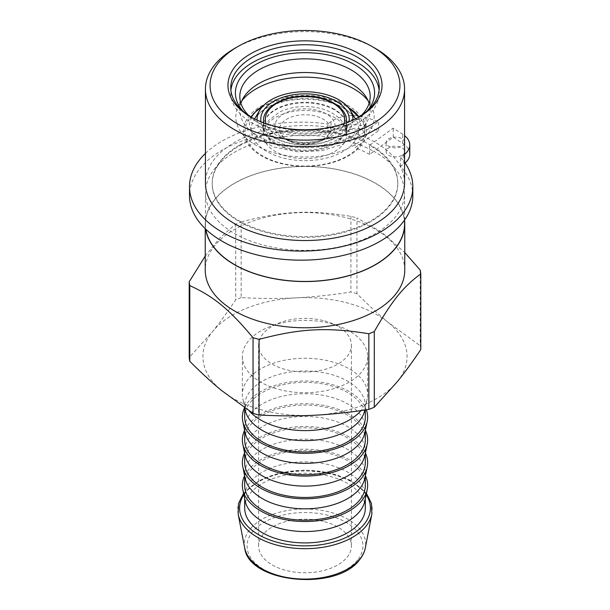 <?xml version="1.0" encoding="UTF-8"?>
<svg xmlns="http://www.w3.org/2000/svg" width="610" height="610" viewBox="0 0 610 610"><rect width="100%" height="100%" fill="white"/><g stroke="black" fill="none" stroke-linecap="round" stroke-linejoin="round"><path stroke-width="0.46" stroke-dasharray="3.05 2.29" d="M324.581 320.906A46.398 26.787 180 0 1 351.398 345.191A46.398 26.787 180 0 1 305 371.978A46.398 26.787 180 0 1 258.602 345.191A46.398 26.787 180 0 1 324.581 320.906M409.767 154.078A27.839 16.073 0 0 0 402.737 143.403L393.221 137.22L373.823 151.356A99.567 57.485 180 0 1 404.567 192.897A99.567 57.485 180 0 1 343.102 246.005A99.567 57.485 180 0 1 234.591 233.546A99.567 57.485 180 0 1 205.433 192.897A99.567 57.485 180 0 1 257.512 142.374A99.567 57.485 180 0 1 359.275 144.707L378.673 130.563L366.061 126.628A27.839 16.073 0 0 0 331.009 130.792L327.844 133.094A111.668 64.469 0 0 0 189.496 195.696M412.825 195.696A111.668 64.469 0 0 0 400.595 166.362L403.751 164.059A27.839 16.073 0 0 0 405.078 163.007M402.684 154.871A9.28 5.36 0 0 0 404.689 151.547A9.28 5.36 0 0 0 395.41 146.186A9.28 5.36 0 0 0 386.13 151.547A9.28 5.36 0 0 0 392.36 156.602A9.28 5.36 0 0 0 402.684 154.871M362.675 137.044A9.28 5.36 0 0 0 364.681 133.72A9.28 5.36 0 0 0 355.401 128.359A9.28 5.36 0 0 0 346.122 133.72A9.28 5.36 0 0 0 352.351 138.783A9.28 5.36 0 0 0 362.675 137.044M327.844 133.094L327.844 124.005L331.009 121.703A27.839 16.073 180 0 1 366.061 117.539L378.673 121.474L355.05 138.691A92.796 53.573 0 0 0 239.387 145.92A92.796 53.573 0 0 0 212.204 183.808A92.796 53.573 0 0 0 305 237.381A92.796 53.573 0 0 0 397.796 183.808A92.796 53.573 0 0 0 369.599 145.348L393.221 128.123L402.737 134.307A27.839 16.073 180 0 1 404.567 135.633M404.567 154.338A27.839 16.073 180 0 1 403.751 154.963L400.595 157.266A111.668 64.469 180 0 1 404.567 162.283M400.595 166.362L400.595 157.266M362.675 127.955A9.28 5.36 180 0 1 352.351 129.686A9.28 5.36 180 0 1 346.122 124.631A9.28 5.36 180 0 1 355.401 119.27A9.28 5.36 180 0 1 364.681 124.631A9.28 5.36 180 0 1 362.675 127.955M404.567 143.304A9.28 5.36 180 0 1 402.684 145.775A9.28 5.36 180 0 1 392.36 147.513A9.28 5.36 180 0 1 386.13 142.45A9.28 5.36 180 0 1 394.67 137.113A9.28 5.36 180 0 1 404.567 141.604M378.673 130.563L378.673 121.474M369.599 145.348L369.599 154.437L373.823 151.356A99.567 57.485 180 0 0 359.275 144.707L355.05 147.788L355.05 138.691M393.221 137.22L393.221 128.123M205.433 153.415A111.668 64.469 180 0 1 327.844 124.005M239.387 145.165A92.796 53.573 0 0 0 212.204 183.046A92.796 53.573 0 0 0 305 236.627A92.796 53.573 0 0 0 397.796 183.046A92.796 53.573 0 0 0 340.51 133.552A92.796 53.573 0 0 0 239.387 145.165M369.599 154.437A92.796 53.573 0 0 0 355.05 147.788M404.567 223.962A99.567 57.485 0 0 0 305 166.477A99.567 57.485 0 0 0 205.433 223.962A99.567 57.485 0 0 0 205.86 229.299M404.567 183.046A99.567 57.485 0 0 0 305 125.561A99.567 57.485 0 0 0 205.433 183.046M375.409 48.449A99.567 57.485 0 0 0 234.591 48.449M358.459 117.318A74.237 42.86 180 0 1 357.49 117.89A74.237 42.86 180 0 1 252.51 117.89L252.51 117.89A74.237 42.86 180 0 1 251.541 117.318M379.092 90.234A74.237 42.86 180 0 1 379.237 92.888A74.237 42.86 180 0 1 333.411 132.484A74.237 42.86 180 0 1 252.51 123.189A74.237 42.86 180 0 1 230.763 92.888A74.237 42.86 180 0 1 230.908 90.234M250.535 116.754L252.51 117.89L250.535 116.754M334.364 109.266A41.526 23.973 0 0 0 289.11 104.074A41.526 23.973 0 0 0 263.474 126.224A41.526 23.973 0 0 0 305 150.197A41.526 23.973 0 0 0 346.526 126.224A41.526 23.973 0 0 0 334.364 109.266M280.348 125.607A25.559 14.754 0 0 0 279.555 130.906A25.559 14.754 0 0 0 285.19 138.836A25.559 14.754 0 0 0 323.071 139.942A25.559 14.754 0 0 0 324.81 138.836A25.559 14.754 0 0 0 330.445 130.906A25.559 14.754 0 0 0 309.606 114.993A25.559 14.754 0 0 0 280.348 125.607M361.105 115.648A65.186 37.637 180 0 1 351.093 123.098A65.186 37.637 180 0 1 273.066 129.297A65.186 37.637 180 0 1 258.907 123.098A65.186 37.637 180 0 1 248.895 115.648M366.945 111.203A69.601 40.184 180 0 1 354.212 121.299A69.601 40.184 180 0 1 270.909 127.917A69.601 40.184 180 0 1 255.788 121.299A69.601 40.184 180 0 1 243.054 111.203M352.931 120.117A47.946 27.686 180 0 1 281.515 143.541A47.946 27.686 180 0 1 257.069 120.117M253.608 111.439A61.435 35.464 0 0 0 274.904 161.787A61.435 35.464 0 0 0 357.864 148.931A61.435 35.464 0 0 0 337.483 100.764A61.435 35.464 0 0 0 253.608 111.439M368.165 100.841A69.159 39.932 180 0 1 370.293 103.936A69.159 39.932 180 0 1 349.416 147.712A69.159 39.932 180 0 1 271.122 151.913A69.159 39.932 180 0 1 239.707 103.936A69.159 39.932 180 0 1 241.834 100.841M369.103 103.319A65.186 37.637 180 0 1 370.186 110.151A65.186 37.637 180 0 1 273.066 142.961A65.186 37.637 180 0 1 239.814 110.151A65.186 37.637 180 0 1 240.897 103.319M260.95 121.786A44.248 25.544 0 0 0 261.56 124.242A44.248 25.544 0 0 0 283.33 141.673A44.248 25.544 0 0 0 348.44 124.242A44.248 25.544 0 0 0 349.05 121.786M264.725 128.184A41.762 24.11 180 0 1 310.566 110.662A41.762 24.11 180 0 1 346.762 134.558A41.762 24.11 180 0 1 284.542 155.573A41.762 24.11 180 0 1 263.238 134.558A41.762 24.11 180 0 1 264.725 128.184M284.542 148.001A41.762 24.11 180 0 1 264 131.547A41.762 24.11 180 0 1 263.238 126.979A41.762 24.11 180 0 1 305 102.869A41.762 24.11 180 0 1 346.762 126.979A41.762 24.11 180 0 1 346 131.547A41.762 24.11 180 0 1 284.542 148.001M244.679 508.092A60.321 34.823 180 0 1 330.46 476.524A60.321 34.823 180 0 1 365.321 508.092M245.106 500.833A60.321 34.823 180 0 1 244.679 496.731A60.321 34.823 180 0 1 330.46 465.155A60.321 34.823 180 0 1 365.321 496.731A60.321 34.823 180 0 1 364.894 500.833M244.618 475.747A62.639 36.165 180 0 1 331.436 452.582A62.639 36.165 180 0 1 365.382 475.747M244.679 485.362A60.321 34.823 180 0 1 330.46 453.794A60.321 34.823 180 0 1 365.321 485.362M245.106 478.103A60.321 34.823 180 0 1 244.679 474A60.321 34.823 180 0 1 330.46 442.425A60.321 34.823 180 0 1 365.321 474A60.321 34.823 180 0 1 364.894 478.103M244.618 453.016A62.639 36.165 180 0 1 331.436 429.852A62.639 36.165 180 0 1 365.382 453.016M244.679 462.632A60.321 34.823 180 0 1 330.46 431.064A60.321 34.823 180 0 1 365.321 462.632M245.106 455.373A60.321 34.823 180 0 1 244.679 451.27A60.321 34.823 180 0 1 330.46 419.695A60.321 34.823 180 0 1 365.321 451.27A60.321 34.823 180 0 1 364.894 455.373M244.618 430.286A62.639 36.165 180 0 1 331.436 407.122A62.639 36.165 180 0 1 365.382 430.286M244.679 439.901A60.321 34.823 180 0 1 330.46 408.334A60.321 34.823 180 0 1 365.321 439.901M245.106 432.642A60.321 34.823 180 0 1 244.679 428.54A60.321 34.823 180 0 1 330.46 396.965A60.321 34.823 180 0 1 365.321 428.54A60.321 34.823 180 0 1 364.894 432.642M244.526 407.747A62.639 36.165 180 0 1 331.436 384.384A62.639 36.165 180 0 1 366.328 409.813M244.679 417.171A60.321 34.823 180 0 1 330.46 385.604A60.321 34.823 180 0 1 365.321 417.171M245.106 409.912A60.321 34.823 180 0 1 244.679 405.81A60.321 34.823 180 0 1 330.46 374.235A60.321 34.823 180 0 1 365.321 405.81A60.321 34.823 180 0 1 364.894 409.912A60.321 34.823 180 0 1 364.871 410.027M249.223 410.896A62.639 36.165 180 0 1 242.795 398.704A62.639 36.165 180 0 1 242.361 394.441A62.639 36.165 180 0 1 331.436 361.654A62.639 36.165 180 0 1 367.639 394.441A62.639 36.165 180 0 1 367.205 398.704A62.639 36.165 180 0 1 361.044 410.591M331.436 323.773A62.639 36.165 180 0 1 367.639 356.56A62.639 36.165 180 0 1 305 392.718A62.639 36.165 180 0 1 242.361 356.56A62.639 36.165 180 0 1 331.436 323.773M404.758 270.184A99.758 57.592 0 0 0 347.105 217.968A99.758 57.592 0 0 0 205.242 270.184M205.639 229.093A99.758 57.592 180 0 1 205.242 223.962A99.758 57.592 180 0 1 347.105 171.753A99.758 57.592 180 0 1 404.567 220.454M324.581 521.695A46.398 26.787 180 0 1 351.398 545.98A46.398 26.787 180 0 1 305 572.767A46.398 26.787 180 0 1 258.602 545.98A46.398 26.787 180 0 1 324.581 521.695M397.537 381.433A102.076 58.934 180 0 1 313.959 415.265A102.076 58.934 180 0 1 221.422 390.392A102.076 58.934 180 0 1 212.463 331.688A102.076 58.934 180 0 1 296.041 297.855A102.076 58.934 180 0 1 388.578 322.728A102.076 58.934 180 0 1 397.537 381.433M420.793 349.545A115.999 66.97 0 0 0 420.206 345.725L388.578 322.728C378.383 314.318 367.845 304.619 356.949 293.639L356.949 217.961L381.692 232.105L404.758 252.563M420.206 270.047L420.206 345.725M356.949 293.639A115.999 66.97 0 0 0 350.925 292.015C332.023 294.996 313.731 296.94 296.041 297.855C278.351 298.74 260.058 298.656 241.156 297.596L241.156 221.926C282.521 210.991 309.56 209.611 350.925 216.337A115.999 66.97 180 0 1 353.952 217.122A115.999 66.97 180 0 1 356.949 217.961M350.925 216.337L350.925 292.015M205.242 256.025L219.813 237.976L235.712 224.129A115.999 66.97 180 0 1 241.156 221.926M241.156 297.596A115.999 66.97 0 0 0 235.712 299.8C227.705 311.748 219.958 322.377 212.463 331.688L189.207 357.475M235.712 224.129L235.712 299.8M366.061 117.539L366.061 126.628M331.009 130.792L331.009 121.703M403.751 154.963L403.751 164.059M402.737 143.403L402.737 134.307M343.979 123.662A39.673 22.905 180 0 1 333.052 135.595A39.673 22.905 180 0 1 293.303 141.291A39.673 22.905 180 0 1 266.021 123.662M263.604 122.808A41.526 23.973 0 0 0 290.635 143.411A41.526 23.973 0 0 0 334.364 137.875A41.526 23.973 0 0 0 346.396 122.808M346.526 120.917A41.526 23.973 0 0 0 334.364 103.967A41.526 23.973 0 0 0 289.11 98.767A41.526 23.973 0 0 0 263.474 120.917M326.327 138.531A30.157 17.415 180 0 1 275.873 130.731A30.157 17.415 180 0 1 312.808 109.403A30.157 17.415 180 0 1 326.327 138.531M351.878 144.806A53.771 31.049 180 0 1 278.656 156.671A53.771 31.049 180 0 1 254.233 119.362A53.771 31.049 180 0 1 305 98.553A53.771 31.049 180 0 1 355.767 119.362A53.771 31.049 180 0 1 351.878 144.806M356.797 114.024A59.94 34.602 180 0 1 357.254 148.39A59.94 34.602 180 0 1 275.636 161.604A59.94 34.602 180 0 1 253.211 114.017M261.713 107.497A59.94 34.602 180 0 1 348.287 107.497M244.686 547.94A60.687 35.037 180 0 1 269.589 515.602A60.687 35.037 180 0 1 330.612 512.293A60.687 35.037 180 0 1 365.314 547.94M238.159 514.146A67.252 38.826 180 0 1 265.754 478.309A67.252 38.826 180 0 1 333.388 474.641A67.252 38.826 180 0 1 371.841 514.146M243.84 494.687A65.422 37.774 180 0 1 305 470.325A65.422 37.774 180 0 1 366.16 494.687M357.521 560.094A57.935 33.451 180 0 1 257.565 565.18A57.935 33.451 180 0 1 299.914 512.659A57.935 33.451 180 0 1 357.521 560.094M364.681 133.72L364.681 124.631M346.122 133.72L346.122 124.631M404.689 151.547L404.689 142.45M386.13 151.547L386.13 142.45M397.796 183.808L397.796 183.046M212.204 183.808L212.204 183.046M404.567 220.027L404.567 192.897M205.433 223.962L205.433 192.897M230.763 87.581L230.763 92.888M379.237 87.581L379.237 92.888M357.49 117.89L359.465 116.754M346.526 126.224L346.526 122.755M263.474 126.224L263.474 122.755M279.555 130.906C279.7 132.683 281.157 134.703 283.94 136.96C292.167 143.891 313.937 144.814 324.009 138.302C328.775 134.825 330.917 132.362 330.445 130.906M351.093 123.098L354.212 121.299M258.907 123.098L255.788 121.299M254.523 118.889L256.985 115.686L262.14 111.073C268.156 106.658 275.895 103.387 285.358 101.252C299.098 98.355 312.755 98.484 326.312 101.634C335.004 103.784 342.164 106.91 347.784 111.02L355.477 118.889M243.459 97.737L239.707 103.936M366.541 97.737L370.293 103.936M239.814 96.487L239.814 110.151M370.186 96.487L370.186 110.151M263.238 126.979L263.238 134.558L265.289 125.622L268.736 120.33L279.113 112.324C286.784 108.473 295.454 106.544 305.114 106.529C314.562 106.575 323.064 108.458 330.62 112.187C341.341 118.088 346.716 125.546 346.762 134.558L346.762 126.979M346 131.547L348.44 124.242M264 131.547L261.56 124.242M251.16 117.09L249.322 123.921L251.64 131.463L259.761 139.797L273.738 146.934L296.986 151.768L321.844 150.678L342.393 144.387L355.897 134.764L359.641 128.931L360.678 123.952L358.84 117.09M346.404 105.438L335.675 100.566L313.448 95.983L289.674 96.792L263.596 105.438M324.81 138.836C320.311 142.618 306.578 145.859 294.477 142.793L285.19 138.836M243.565 493.368L259.25 480.489L280.531 472.674L305.236 469.982L329.369 472.651L350.254 480.222L366.435 493.368M244.679 496.731L244.679 498.789M365.321 496.731L365.321 498.789M244.679 474L244.679 476.059M365.321 474L365.321 476.059M244.679 451.27L244.679 453.329M365.321 451.27L365.321 453.329M244.679 428.54L244.679 430.599M365.321 428.54L365.321 430.599M244.679 405.81L244.679 407.869L242.795 398.704M365.321 405.81L365.321 409.966M364.894 409.912L367.205 398.704M242.361 356.56L242.361 394.441M367.639 356.56L367.639 394.441M205.242 223.962L205.242 228.712M258.602 345.191L258.602 545.98M351.398 345.191L351.398 545.98"/><path stroke-width="0.91" d="M405.078 163.007A27.839 16.073 0 0 0 409.767 154.078L409.767 144.989A27.839 16.073 180 0 1 404.567 154.338M189.496 186.607L189.496 195.696A111.668 64.469 0 0 0 301.157 260.165A111.668 64.469 0 0 0 412.825 195.696L412.825 186.607A111.668 64.469 180 0 1 301.157 251.076A111.668 64.469 180 0 1 189.496 186.607A111.668 64.469 180 0 1 205.433 153.415M404.567 135.633A27.839 16.073 180 0 1 409.767 144.989M404.567 141.604A9.28 5.36 180 0 1 404.689 142.45A9.28 5.36 180 0 1 404.567 143.304M404.567 162.283A111.668 64.469 180 0 1 412.825 186.607M205.86 229.299A99.567 57.485 0 0 0 234.591 264.61A99.567 57.485 0 0 0 343.102 277.077A99.567 57.485 0 0 0 404.567 223.962L404.567 220.027M237.869 46.551L234.591 48.449A99.567 57.485 0 0 0 205.433 89.098L205.433 183.046A99.567 57.485 0 0 0 234.591 223.695A99.567 57.485 0 0 0 343.102 236.162A99.567 57.485 0 0 0 404.567 183.046L404.567 89.098A99.567 57.485 0 0 0 375.409 48.449L372.13 46.551A94.931 54.808 180 0 1 372.123 124.066A94.931 54.808 180 0 1 237.877 124.059A94.931 54.808 180 0 1 237.869 46.551A94.931 54.808 180 0 1 372.13 46.551M205.433 89.098A99.567 57.485 0 0 0 234.591 129.747A99.567 57.485 0 0 0 343.102 142.206A99.567 57.485 0 0 0 404.567 89.098M251.541 117.318A74.237 42.86 180 0 1 230.763 87.581A74.237 42.86 180 0 1 305 44.721A74.237 42.86 180 0 1 379.237 87.581A74.237 42.86 180 0 1 358.459 117.318M230.908 90.234A74.237 42.86 180 0 1 305 50.028A74.237 42.86 180 0 1 379.092 90.234M250.535 116.754A77.02 44.469 0 0 0 359.465 116.754A77.02 44.469 0 0 0 359.465 53.863A77.02 44.469 0 0 0 250.535 53.863A77.02 44.469 0 0 0 250.535 116.754L250.535 116.754M248.895 115.648A65.186 37.637 180 0 1 239.814 96.487A65.186 37.637 180 0 1 305 58.85A65.186 37.637 180 0 1 370.186 96.487A65.186 37.637 180 0 1 361.105 115.648M243.054 111.203A69.601 40.184 180 0 1 305 52.704A69.601 40.184 180 0 1 366.945 111.203M257.069 120.117A47.946 27.686 180 0 1 259.73 110.273A47.946 27.686 180 0 1 305 91.721A47.946 27.686 180 0 1 350.27 110.273A47.946 27.686 180 0 1 352.931 120.117M241.834 100.841A69.159 39.932 180 0 1 247.134 95.229A69.159 39.932 180 0 1 310.536 77.302A69.159 39.932 180 0 1 368.165 100.841M240.897 103.319A65.186 37.637 180 0 1 243.459 97.737A65.186 37.637 180 0 1 305 72.514A65.186 37.637 180 0 1 366.541 97.737A65.186 37.637 180 0 1 369.103 103.319M349.05 121.786A44.248 25.544 0 0 0 305 93.856A44.248 25.544 0 0 0 260.95 121.786M365.321 498.789L365.321 508.092A60.321 34.823 180 0 1 305 542.915A60.321 34.823 180 0 1 244.679 508.092L244.679 498.789M365.382 475.747A62.639 36.165 180 0 1 367.205 489.624L364.894 500.833A60.321 34.823 180 0 1 305 531.554A60.321 34.823 180 0 1 245.106 500.833L242.795 489.624A62.639 36.165 180 0 1 244.618 475.747M367.205 489.624A62.639 36.165 180 0 1 305 521.527A62.639 36.165 180 0 1 242.795 489.624M365.321 476.059L365.321 485.362A60.321 34.823 180 0 1 305 520.185A60.321 34.823 180 0 1 244.679 485.362L244.679 476.059M365.382 453.016A62.639 36.165 180 0 1 367.205 466.894L364.894 478.103A60.321 34.823 180 0 1 305 508.824A60.321 34.823 180 0 1 245.106 478.103L242.795 466.894A62.639 36.165 180 0 1 244.618 453.016M367.205 466.894A62.639 36.165 180 0 1 305 498.797A62.639 36.165 180 0 1 242.795 466.894M365.321 453.329L365.321 462.632A60.321 34.823 180 0 1 305 497.455A60.321 34.823 180 0 1 244.679 462.632L244.679 453.329M365.382 430.286A62.639 36.165 180 0 1 367.205 444.164L364.894 455.373A60.321 34.823 180 0 1 305 486.094A60.321 34.823 180 0 1 245.106 455.373L242.795 444.164A62.639 36.165 180 0 1 244.618 430.286M367.205 444.164A62.639 36.165 180 0 1 305 476.067A62.639 36.165 180 0 1 242.795 444.164M365.321 430.599L365.321 439.901A60.321 34.823 180 0 1 305 474.725A60.321 34.823 180 0 1 244.679 439.901L244.679 430.599M366.328 409.813A62.639 36.165 180 0 1 367.205 421.434L364.894 432.642A60.321 34.823 180 0 1 305 463.364A60.321 34.823 180 0 1 245.106 432.642L242.795 421.434A62.639 36.165 180 0 1 244.526 407.747M367.205 421.434A62.639 36.165 180 0 1 305 453.337A62.639 36.165 180 0 1 242.795 421.434M365.321 409.966L365.321 417.171A60.321 34.823 180 0 1 305 451.995A60.321 34.823 180 0 1 244.679 417.171L244.679 407.869L245.106 409.912A60.321 34.823 180 0 0 304.893 440.633A60.321 34.823 180 0 0 364.871 410.027M361.044 410.591A62.639 36.165 180 0 1 305.297 430.607A62.639 36.165 180 0 1 249.223 410.896M205.242 228.712L205.242 270.184A99.758 57.592 0 0 0 305 327.776A99.758 57.592 0 0 0 404.758 270.184L404.758 223.962A99.758 57.592 180 0 1 309.445 281.5A99.758 57.592 180 0 1 205.639 229.093M404.567 220.454A99.758 57.592 180 0 1 404.758 223.962M368.844 333.754C327.478 327.021 300.44 328.401 259.075 339.335L259.075 415.013C277.977 416.066 296.269 416.15 313.959 415.265C331.649 414.35 349.942 412.406 368.844 409.424L368.844 333.754A115.999 66.97 180 0 0 374.288 331.55L374.288 407.221L397.537 381.433C405.032 372.123 412.787 361.494 420.793 349.545L420.793 273.875C403.271 286.776 391.811 300.982 374.288 331.55M253.051 337.711C229.215 309.255 213.63 296.422 189.794 285.625L189.794 361.303C200.682 372.283 211.228 381.982 221.422 390.392L253.051 413.389L253.051 337.711A115.999 66.97 180 0 0 259.075 339.335M404.758 252.563L420.206 270.047A115.999 66.97 180 0 1 420.793 273.875M253.051 413.389A115.999 66.97 0 0 0 259.075 415.013M368.844 409.424A115.999 66.97 0 0 0 374.288 407.221M189.794 361.303A115.999 66.97 0 0 1 189.207 357.475L189.207 281.805L205.242 256.025M189.794 285.625A115.999 66.97 180 0 1 189.207 281.805M266.021 123.662A39.673 22.905 180 0 1 305 96.502A39.673 22.905 180 0 1 343.979 123.662M346.396 122.808A41.526 23.973 0 0 0 346.526 120.917C347.09 107.581 327.417 95.907 305.229 96.159C282.88 95.762 262.902 107.474 263.474 120.917A41.526 23.973 0 0 0 263.604 122.808M253.211 114.017A59.94 34.602 180 0 1 261.713 107.497M348.287 107.497A59.94 34.602 180 0 1 356.797 114.024M366.435 493.368L371.49 503.517L371.841 514.146L365.314 547.94A60.687 35.037 180 0 1 360.014 558.844A60.687 35.037 180 0 1 295.194 578.631A60.687 35.037 180 0 1 244.686 547.94L238.159 514.146L238.51 503.517L243.565 493.368M371.841 514.146A67.252 38.826 180 0 1 365.969 526.232A67.252 38.826 180 0 1 294.134 548.161A67.252 38.826 180 0 1 238.159 514.146M366.16 494.687A65.422 37.774 180 0 1 364.307 524.036A65.422 37.774 180 0 1 279.563 542.892A65.422 37.774 180 0 1 243.84 494.687M346.526 122.755L346.526 120.917M263.474 122.755L263.474 120.917M259.73 110.273L254.523 118.889M350.27 110.273L355.477 118.889M263.596 105.438L256.795 110.273L251.16 117.09M358.84 117.09L346.404 105.438M365.314 547.94C364.505 552.042 362.63 555.923 359.694 559.568C337.261 591.509 248.491 583.267 244.686 547.94"/></g></svg>
